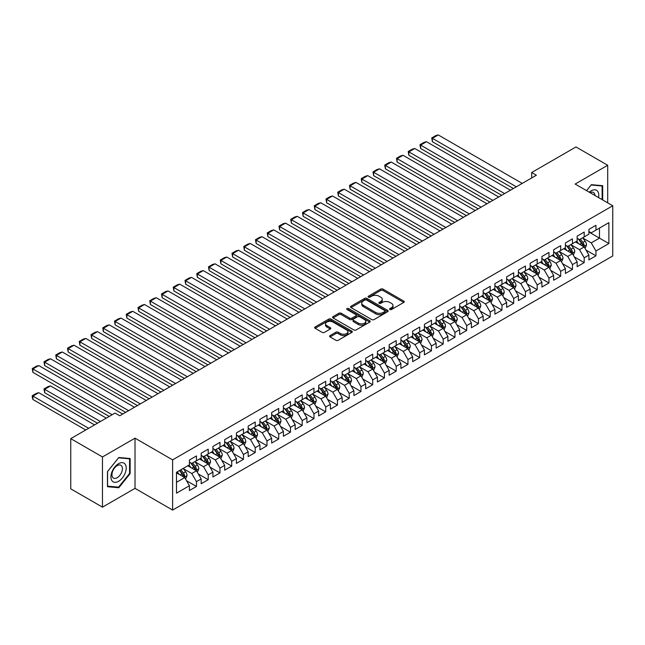 <?xml version="1.0" encoding="UTF-8"?>
<svg xmlns="http://www.w3.org/2000/svg" width="645" height="645" viewBox="0 0 645 645"><rect width="100%" height="100%" fill="white"/><g stroke="black" fill="none" stroke-linecap="round" stroke-linejoin="round"><path stroke-width="0.97" d="M389.894 309.503A1.145 0.661 0 0 0 391.515 309.503L403.77 302.424A1.629 0.943 0 0 0 404.246 301.763A1.629 0.943 0 0 0 403.77 301.094L383.009 289.113A1.629 0.943 0 0 0 380.703 289.113L368.448 296.184A1.145 0.661 0 0 0 368.11 296.652A1.145 0.661 0 0 0 368.448 297.119A1.145 0.661 0 0 0 370.061 297.119L371.649 296.2A5.216 3.015 0 0 1 379.026 296.2L380.76 297.2A5.216 3.015 0 0 1 382.283 299.328A5.216 3.015 0 0 1 380.76 301.465L379.171 302.376A1.145 0.661 0 0 0 378.841 302.844A1.145 0.661 0 0 0 379.171 303.311A1.145 0.661 0 0 0 380.784 303.311L382.372 302.392A5.216 3.015 0 0 1 389.757 302.392L391.483 303.392A5.216 3.015 0 0 1 393.015 305.52A5.216 3.015 0 0 1 391.483 307.657L389.894 308.568A1.145 0.661 0 0 0 389.564 309.036A1.145 0.661 0 0 0 389.894 309.503L389.894 308.568M330.071 335.585A1.629 0.943 0 0 0 329.595 336.255A1.629 0.943 0 0 0 330.071 336.916L335.892 340.278A1.629 0.943 0 0 0 338.206 340.278L351.807 332.425A1.629 0.943 0 0 0 352.291 331.756A1.629 0.943 0 0 0 351.807 331.095L331.054 319.106A1.629 0.943 0 0 0 328.748 319.106L315.139 326.967A1.629 0.943 0 0 0 314.655 327.628A1.629 0.943 0 0 0 315.139 328.297L322.169 332.36A1.629 0.943 0 0 0 324.475 332.36L330.305 328.99A1.629 0.943 0 0 0 330.78 328.329A1.629 0.943 0 0 0 330.305 327.66L326.813 325.652A4.362 2.516 0 0 1 325.54 323.871A4.362 2.516 0 0 1 328.232 321.541A4.362 2.516 0 0 1 332.981 322.089L346.647 329.974A4.362 2.516 0 0 1 347.929 331.756A4.362 2.516 0 0 1 345.236 334.086A4.362 2.516 0 0 1 340.479 333.538L338.206 332.223A1.629 0.943 0 0 0 335.892 332.223L330.071 335.585L330.071 336.916L335.892 333.578L335.892 332.223M102.474 456.95L102.474 507.155L135.023 488.362L135.023 438.165L102.474 456.95L70.757 438.64L115.044 413.066L119.744 415.775L536.382 175.238L531.682 172.521L531.682 177.956M135.023 438.165L172.618 459.869L612.75 205.763L612.75 255.96L172.618 510.066L172.618 459.869M607.695 202.844L607.695 165.265L575.155 184.059L612.75 205.763M607.695 165.265L575.977 146.955L531.682 172.521M371.762 319.573A1.629 0.943 0 0 0 374.068 319.573L387.677 311.712A1.629 0.943 0 0 0 388.153 311.051A1.629 0.943 0 0 0 387.677 310.382L366.916 298.401A1.629 0.943 0 0 0 364.61 298.401L351.001 306.254A1.629 0.943 0 0 0 350.525 306.923A1.629 0.943 0 0 0 351.001 307.584L371.762 319.573M347.478 309.745A1.145 0.661 0 0 1 348.639 309.906L348.639 308.552L369.746 320.734A1.629 0.943 0 0 1 370.222 321.404A1.629 0.943 0 0 1 369.746 322.073L356.137 329.926A1.629 0.943 0 0 1 353.831 329.926L333.07 317.945L333.07 316.606A1.629 0.943 0 0 0 332.594 317.276A1.629 0.943 0 0 0 333.07 317.945M333.07 316.606L338.891 313.244A1.629 0.943 0 0 1 341.197 313.244L349.622 318.106A1.629 0.943 0 0 0 351.928 318.106L355.79 315.881A1.629 0.943 0 0 0 356.266 315.212A1.629 0.943 0 0 0 355.79 314.542L347.026 309.487A1.145 0.661 0 0 1 346.688 309.019A1.145 0.661 0 0 1 347.397 308.407A1.145 0.661 0 0 1 348.639 308.552M588.901 232.015L599.471 238.118L599.471 228.08L608.872 222.654L595.948 230.12L595.948 225.299L588.901 229.37L588.901 234.183L584.201 236.9L584.201 232.087L577.146 236.151L577.146 240.972L572.454 243.681L572.454 238.868L565.399 242.939L565.399 247.753L560.699 250.47L560.699 245.648L553.652 249.72L553.652 254.533L548.951 257.25L548.951 252.437L541.905 256.5L541.905 261.322L537.204 264.031L537.204 259.217L530.15 263.289L530.15 268.102L525.449 270.819L525.449 265.998L518.403 270.07L518.403 274.891L513.702 277.6L513.702 272.787L506.656 276.85L506.656 281.672L501.955 284.381L501.955 279.567L494.9 283.639L494.9 288.452L490.208 291.169L490.208 286.348L483.153 290.419L483.153 295.241L478.453 297.95L478.453 293.136L471.406 297.208L471.406 302.021L466.706 304.73L466.706 299.917L459.659 303.989L459.659 308.802L454.959 311.519L454.959 306.697L447.904 310.769L447.904 315.59L443.204 318.299L443.204 313.486L436.157 317.558L436.157 322.371L431.457 325.088L431.457 320.267L424.41 324.338L424.41 329.152L419.71 331.869L419.71 327.055L412.655 331.119L412.655 335.94L407.963 338.649L407.963 333.836L400.908 337.907L400.908 342.721L396.207 345.438L396.207 340.616L389.161 344.688L389.161 349.501L384.46 352.218L384.46 347.405L377.414 351.469L377.414 356.29L372.713 358.999L372.713 354.186L365.659 358.257L365.659 363.07L360.958 365.788L360.958 360.966L353.911 365.038L353.911 369.851L349.211 372.568L349.211 367.755L342.164 371.818L342.164 376.64L337.464 379.349L337.464 374.535L330.409 378.607L330.409 383.42L325.717 386.137L325.717 381.316L318.662 385.387L318.662 390.209L313.962 392.918L313.962 388.105L306.915 392.176L306.915 396.989L302.215 399.698L302.215 394.885L295.168 398.957L295.168 403.77L290.468 406.487L290.468 401.666L283.413 405.737L283.413 410.559L278.713 413.268L278.713 408.454L271.666 412.526L271.666 417.339L266.966 420.048L266.966 415.235L259.919 419.306L259.919 424.12L255.218 426.837L255.218 422.015L248.164 426.087L248.164 430.908L243.471 433.617L243.471 428.804L236.417 432.876L236.417 437.689L231.716 440.406L231.716 435.585L224.67 439.656L224.67 444.469L219.969 447.187L219.969 442.373L212.923 446.437L212.923 451.258L208.222 453.967L208.222 449.154L201.167 453.225L201.167 458.039L196.467 460.756L196.467 455.934L189.42 460.006L189.42 464.819L176.496 472.285L176.496 493.175L189.42 485.717L184.72 477.574L176.496 472.825M608.872 222.654L608.872 243.544L595.948 251.01L591.247 242.867L582.733 237.949M586.023 250.091L595.948 255.823L595.948 251.01M595.948 255.823L588.901 259.895L588.901 255.081L584.201 257.79L579.5 249.655L570.978 244.737M574.268 256.879L584.201 262.612L584.201 257.79M584.201 262.612L577.146 266.683L577.146 261.862L572.454 264.579L567.753 256.436L559.231 251.518M562.521 263.66L572.454 269.392L572.454 264.579M572.454 269.392L565.399 273.464L565.399 268.642L560.699 271.36L555.998 263.216L547.484 258.298M550.774 270.44L560.699 276.173L560.699 271.36M560.699 276.173L553.652 280.244L553.652 275.431L548.951 278.14L544.251 270.005L535.729 265.087M539.026 277.229L548.951 282.962L548.951 278.14M548.951 282.962L541.905 287.033L541.905 282.212L537.204 284.929L532.504 276.786L523.982 271.868M527.271 284.01L537.204 289.742L537.204 284.929M537.204 289.742L530.15 293.814L530.15 289L525.449 291.709L520.749 283.566L512.235 278.648M515.524 290.798L525.449 296.523L525.449 291.709M525.449 296.523L518.403 300.594L518.403 295.781L513.702 298.49L509.002 290.355L500.488 285.437M503.777 297.579L513.702 303.311L513.702 298.49M513.702 303.311L506.656 307.383L506.656 302.561L501.955 305.279L497.255 297.135L488.733 292.217M492.022 304.359L501.955 310.092L501.955 305.279M501.955 310.092L494.9 314.163L494.9 309.35L490.208 312.059L485.508 303.924L476.986 299.006M480.275 311.148L490.208 316.88L490.208 312.059M490.208 316.88L483.153 320.944L483.153 316.131L478.453 318.848L473.753 310.705L465.238 305.786M468.528 317.929L478.453 323.661L478.453 318.848M478.453 323.661L471.406 327.733L471.406 322.911L466.706 325.628L462.005 317.485L453.491 312.567M456.781 324.709L466.706 330.442L466.706 325.628M466.706 330.442L459.659 334.513L459.659 329.7L454.959 332.409L450.258 324.274L441.736 319.356M445.026 331.498L454.959 337.23L454.959 332.409M454.959 337.23L447.904 341.294L447.904 336.48L443.204 339.197L438.503 331.054L429.989 326.136M433.279 338.278L443.204 344.011L443.204 339.197M443.204 344.011L436.157 348.082L436.157 343.261L431.457 345.978L426.756 337.835L418.242 332.917M421.532 345.059L431.457 350.791L431.457 345.978M431.457 350.791L424.41 354.863L424.41 350.05L419.71 352.759L415.009 344.624L406.487 339.705M409.777 351.847L419.71 357.58L419.71 352.759M419.71 357.58L412.655 361.643L412.655 356.83L407.963 359.547L403.262 351.404L394.74 346.486M398.03 358.628L407.963 364.361L407.963 359.547M407.963 364.361L400.908 368.432L400.908 363.611L396.207 366.328L391.507 358.185L382.993 353.267M386.282 365.409L396.207 371.141L396.207 366.328M396.207 371.141L389.161 375.213L389.161 370.399L384.46 373.108L379.76 364.973L371.246 360.055M374.535 372.197L384.46 377.93L384.46 373.108M384.46 377.93L377.414 382.001L377.414 377.18L372.713 379.897L368.013 371.754L359.491 366.836M362.78 378.978L372.713 384.71L372.713 379.897M372.713 384.71L365.659 388.782L365.659 383.969L360.958 386.678L356.266 378.534L347.744 373.616M351.033 385.766L360.958 391.491L360.958 386.678M360.958 391.491L353.911 395.562L353.911 390.749L349.211 393.458L344.511 385.323L335.997 380.405M339.286 392.547L349.211 398.279L349.211 393.458M349.211 398.279L342.164 402.351L342.164 397.53L337.464 400.247L332.764 392.104L324.242 387.185M327.531 399.328L337.464 405.06L337.464 400.247M337.464 405.06L330.409 409.132L330.409 404.318L325.717 407.027L321.017 398.884L312.494 393.974M315.784 406.116L325.717 411.849L325.717 407.027M325.717 411.849L318.662 415.912L318.662 411.099L313.962 413.808L309.261 405.673L300.747 400.755M304.037 412.897L313.962 418.629L313.962 413.808M313.962 418.629L306.915 422.701L306.915 417.879L302.215 420.596L297.514 412.453L289 407.535M292.29 419.677L302.215 425.41L302.215 420.596M302.215 425.41L295.168 429.481L295.168 424.668L290.468 427.377L285.767 419.242L277.245 414.324M280.535 426.466L290.468 432.198L290.468 427.377M290.468 432.198L283.413 436.262L283.413 431.449L278.713 434.166L274.02 426.022L265.498 421.104M268.788 433.247L278.713 438.979L278.713 434.166M278.713 438.979L271.666 443.05L271.666 438.229L266.966 440.946L262.265 432.803L253.751 427.885M257.041 440.027L266.966 445.76L266.966 440.946M266.966 445.76L259.919 449.831L259.919 445.018L255.218 447.727L250.518 439.592L241.996 434.674M245.285 446.816L255.218 452.548L255.218 447.727M255.218 452.548L248.164 456.612L248.164 451.798L243.471 454.515L238.771 446.372L230.249 441.454M233.538 453.596L243.471 459.329L243.471 454.515M243.471 459.329L236.417 463.4L236.417 458.579L231.716 461.296L227.016 453.153L218.502 448.235M221.791 460.377L231.716 466.109L231.716 461.296M231.716 466.109L224.67 470.181L224.67 465.368L219.969 468.076L215.269 459.941L206.755 455.023M210.044 467.165L219.969 472.898L219.969 468.076M219.969 472.898L212.923 476.969L212.923 472.148L208.222 474.865L203.522 466.722L195 461.804M198.289 473.946L208.222 479.678L208.222 474.865M208.222 479.678L201.167 483.75L201.167 478.929L196.467 481.646L191.775 473.503L183.253 468.584M186.542 480.727L196.467 486.459L196.467 481.646M196.467 486.459L189.42 490.531L189.42 485.717M189.42 462.11L191.775 463.465L196.467 460.756M176.496 482.323L184.72 477.574M201.167 455.33L203.522 456.684L208.222 453.967M191.775 473.503L196.467 470.794L187.776 465.771M201.167 478.929L196.467 470.794M212.923 448.541L215.269 449.896L219.969 447.187M203.522 466.722L208.222 464.013L199.523 458.99M212.923 472.148L208.222 464.013M224.67 441.76L227.016 443.115L231.716 440.406M215.269 459.941L219.969 457.224L211.278 452.209M224.67 465.368L219.969 457.224M236.417 434.972L238.771 436.334L243.471 433.617M227.016 453.153L231.716 450.444L223.025 445.421M236.417 458.579L231.716 450.444M248.164 428.191L250.518 429.546L255.218 426.837M238.771 446.372L243.471 443.655L234.772 438.64M248.164 451.798L243.471 443.655M259.919 421.411L262.265 422.765L266.966 420.048M250.518 439.592L255.218 436.875L246.519 431.852M259.919 445.018L255.218 436.875M271.666 414.622L274.02 415.985L278.713 413.268M262.265 432.803L266.966 430.094L258.274 425.071M271.666 438.229L266.966 430.094M283.413 407.842L285.767 409.196L290.468 406.487M274.02 426.022L278.713 423.305L270.021 418.291M283.413 431.449L278.713 423.305M295.168 401.061L297.514 402.416L302.215 399.698M285.767 419.242L290.468 416.525L281.768 411.502M295.168 424.668L290.468 416.525M306.915 394.272L309.261 395.635L313.962 392.918M297.514 412.453L302.215 409.744L293.523 404.721M306.915 417.879L302.215 409.744M318.662 387.492L321.017 388.846L325.717 386.137M309.261 405.673L313.962 402.956L305.27 397.941M318.662 411.099L313.962 402.956M330.409 380.711L332.764 382.066L337.464 379.349M321.017 398.884L325.717 396.175L317.017 391.152M330.409 404.318L325.717 396.175M342.164 373.923L344.511 375.285L349.211 372.568M332.764 392.104L337.464 389.395L328.765 384.372M342.164 397.53L337.464 389.395M353.911 367.142L356.266 368.497L360.958 365.788M344.511 385.323L349.211 382.606L340.52 377.591M353.911 390.749L349.211 382.606M365.659 360.361L368.013 361.716L372.713 358.999M356.266 378.534L360.958 375.825L352.267 370.802M365.659 383.969L360.958 375.825M377.414 353.573L379.76 354.927L384.46 352.218M368.013 371.754L372.713 369.045L364.014 364.022M377.414 377.18L372.713 369.045M389.161 346.792L391.507 348.147L396.207 345.438M379.76 364.973L384.46 362.256L375.769 357.241M389.161 370.399L384.46 362.256M400.908 340.012L403.262 341.366L407.963 338.649M391.507 358.185L396.207 355.476L387.516 350.453M400.908 363.611L396.207 355.476M412.655 333.223L415.009 334.578L419.71 331.869M403.262 351.404L407.963 348.687L399.263 343.672M412.655 356.83L407.963 348.687M424.41 326.443L426.756 327.797L431.457 325.088M415.009 344.624L419.71 341.906L411.01 336.892M424.41 350.05L419.71 341.906M436.157 319.654L438.503 321.017L443.204 318.299M426.756 337.835L431.457 335.126L422.765 330.103M436.157 343.261L431.457 335.126M447.904 312.873L450.258 314.228L454.959 311.519M438.503 331.054L443.204 328.337L434.512 323.322M447.904 336.48L443.204 328.337M459.659 306.093L462.005 307.447L466.706 304.73M450.258 324.274L454.959 321.557L446.259 316.534M459.659 329.7L454.959 321.557M471.406 299.304L473.753 300.667L478.453 297.95M462.005 317.485L466.706 314.776L458.015 309.753M471.406 322.911L466.706 314.776M483.153 292.524L485.508 293.878L490.208 291.169M473.753 310.705L478.453 307.988L469.762 302.973M483.153 316.131L478.453 307.988M494.9 285.743L497.255 287.098L501.955 284.381M485.508 303.924L490.208 301.207L481.509 296.184M494.9 309.35L490.208 301.207M506.656 278.954L509.002 280.317L513.702 277.6M497.255 297.135L501.955 294.426L493.256 289.403M506.656 302.561L501.955 294.426M518.403 272.174L520.749 273.528L525.449 270.819M509.002 290.355L513.702 287.638L505.011 282.623M518.403 295.781L513.702 287.638M530.15 265.393L532.504 266.748L537.204 264.031M520.749 283.566L525.449 280.857L516.758 275.834M530.15 289L525.449 280.857M541.905 258.605L544.251 259.967L548.951 257.25M532.504 276.786L537.204 274.077L528.505 269.054M541.905 282.212L537.204 274.077M553.652 251.824L555.998 253.179L560.699 250.47M544.251 270.005L548.951 267.288L540.26 262.273M553.652 275.431L548.951 267.288M565.399 245.044L567.753 246.398L572.454 243.681M555.998 263.216L560.699 260.507L552.007 255.484M565.399 268.642L560.699 260.507M577.146 238.255L579.5 239.609L584.201 236.9M567.753 256.436L572.454 253.727L563.754 248.704M577.146 261.862L572.454 253.727M588.901 231.474L591.247 232.829L595.948 230.12M579.5 249.655L584.201 246.938L575.501 241.923M588.901 255.081L584.201 246.938M70.757 438.64L70.757 488.837L102.474 507.155M135.023 488.362L172.618 510.066M591.247 242.867L599.471 238.118L608.872 243.544M602.704 199.966L602.704 185.687L591.368 184.68L586.571 190.646M130.145 473.64L130.145 458.522L118.809 457.507L107.473 471.608L107.473 486.725L118.809 487.741L130.145 473.64L129.556 473.301M390.354 309.664L391.483 309.011A5.216 3.015 0 0 0 393.015 306.883L393.015 305.52M382.283 299.328L382.283 300.691A5.216 3.015 0 0 1 380.76 302.819L379.631 303.472M403.746 302.44L383.009 290.468A1.629 0.943 0 0 0 380.703 290.468L368.9 297.281M387.653 311.728L366.916 299.756A1.629 0.943 0 0 0 364.61 299.756L351.025 307.601M384.791 311.519A1.145 0.661 0 0 0 385.13 311.051A1.145 0.661 0 0 0 384.791 310.584L366.57 300.062A1.145 0.661 0 0 0 364.957 300.062L363.288 301.03A5.216 3.015 0 0 0 361.756 303.158A5.216 3.015 0 0 0 363.288 305.287L375.745 312.478A5.216 3.015 0 0 0 383.122 312.478L384.791 311.519L384.791 312.873A1.145 0.661 0 0 0 385.13 312.406L385.13 311.051M361.756 303.158L361.756 304.513A5.216 3.015 0 0 0 363.288 306.649L363.288 305.287M384.791 312.873L383.122 313.841A5.216 3.015 0 0 1 375.745 313.841L363.288 306.649M333.094 317.953L338.891 314.607L338.891 313.244M356.266 315.212L356.266 316.566A1.629 0.943 0 0 1 355.79 317.235L351.928 319.469A1.629 0.943 0 0 1 349.622 319.469L341.197 314.607A1.629 0.943 0 0 0 338.891 314.607M348.639 309.906L369.722 322.081M358.354 323.153A4.362 2.516 0 0 0 363.111 323.701A4.362 2.516 0 0 0 365.804 321.371A4.362 2.516 0 0 0 364.53 319.589L359.708 316.808A1.629 0.943 0 0 0 357.403 316.808L353.541 319.041A1.629 0.943 0 0 0 353.065 319.702A1.629 0.943 0 0 0 353.541 320.372L358.354 323.153L358.354 324.508A4.362 2.516 0 0 0 363.111 325.056A4.362 2.516 0 0 0 365.804 322.726L365.804 321.371M353.065 319.702L353.065 321.065A1.629 0.943 0 0 0 353.541 321.726L353.541 320.372M358.354 324.508L353.541 321.726M347.929 331.756L347.929 333.11A4.362 2.516 0 0 1 345.236 335.44A4.362 2.516 0 0 1 340.479 334.892L338.206 333.578A1.629 0.943 0 0 0 335.892 333.578M325.54 323.871L325.54 325.225A4.362 2.516 0 0 0 326.813 327.007L326.813 325.652M330.28 329.006L326.813 327.007M351.807 331.095L351.807 332.425L331.054 320.46A1.629 0.943 0 0 0 328.748 320.46L315.155 328.305M117.608 487.048L118.809 487.741M585.071 248.446L586.523 244.89A4.402 2.54 -120 0 0 585.12 241.141L582.62 237.811M578.646 243.737L576.751 241.198M432.376 168.845L489.91 202.07L408.874 155.284L408.229 151.519L412.34 149.14L414.751 148.495L408.874 151.889L408.874 155.284M583.37 246.463L584.144 245.076A4.402 2.54 -120 0 0 582.887 242.431L580.395 239.102M578.968 239.303L582.048 243.423A2.241 1.298 60 0 1 582.459 244.1L584.144 245.076M578.194 238.86L581.476 243.246A4.402 2.54 60 0 1 582.741 245.89L582.83 246.148M516.347 186.8L432.376 138.32L432.376 141.715L513.412 188.501M522.224 183.414L438.245 134.934L432.376 138.32L431.731 137.949L435.843 135.579L438.245 134.934M432.376 141.715L431.731 137.949M573.316 255.227L574.776 251.671A4.402 2.54 -120 0 0 573.373 247.922L570.873 244.592M566.899 250.518L564.996 247.986M420.629 175.633L478.163 208.851L397.127 162.064L396.481 158.299L400.593 155.929L403.004 155.284L397.127 158.67L397.127 162.064M571.623 253.243L572.397 251.864A4.402 2.54 -120 0 0 571.139 249.212L568.64 245.882M567.221 246.092L570.301 250.204A2.241 1.298 60 0 1 570.704 250.889L572.397 251.864M566.439 245.64L569.729 250.026A4.402 2.54 60 0 1 570.986 252.679L571.075 252.929M561.569 262.015L563.029 258.46A4.402 2.54 -120 0 0 561.618 254.711L559.126 251.373M555.151 257.299L553.249 254.767M408.874 182.414L466.408 215.632L385.379 168.845L384.734 165.08L388.846 162.709L391.249 162.064L385.379 165.459L385.379 168.845M559.868 260.024L560.65 258.645A4.402 2.54 -120 0 0 559.392 256L556.893 252.663M555.466 252.872L558.554 256.984A2.241 1.298 60 0 1 558.957 257.669L560.65 258.645M554.692 252.429L557.981 256.815A4.402 2.54 60 0 1 559.239 259.459L559.328 259.717M504.6 193.589L420.629 145.109L420.629 148.495L501.657 195.282M510.469 190.194L426.498 141.715L420.629 145.109L419.976 144.73L424.088 142.36L426.498 141.715M420.629 148.495L419.976 144.73M492.844 200.369L408.229 151.519M498.722 196.983L414.751 148.495M598.536 197.555A10.804 6.232 120 0 0 597.746 191.428A10.804 6.232 120 0 0 589.248 192.194M594.964 195.491A7.393 4.265 120 0 0 594.271 193.226A7.393 4.265 120 0 0 593.44 192.452A7.393 4.265 120 0 0 590.046 192.653M591.11 184.994L602.116 185.994L602.116 199.627M601.39 185.575L602.116 185.994M586.587 190.662L591.134 185.01M111.956 480.719A10.804 6.232 120 0 0 122.389 477.921A10.804 6.232 120 0 0 125.186 464.263A10.804 6.232 120 0 0 114.754 467.053A10.804 6.232 120 0 0 111.956 480.719M112.657 477.316A7.393 4.265 120 0 0 113.488 478.09A7.393 4.265 120 0 0 120.365 474.639A7.393 4.265 120 0 0 121.712 466.053A7.393 4.265 120 0 0 120.881 465.279A7.393 4.265 120 0 0 113.996 468.73A7.393 4.265 120 0 0 112.657 477.316M118.575 457.837L129.556 458.821L129.556 473.47L118.575 487.136L107.586 486.153L107.586 471.503L118.575 457.837M128.831 458.401L129.556 458.821M549.822 268.796L551.273 265.24A4.402 2.54 -120 0 0 549.871 261.491L547.379 258.161M543.396 264.087L541.502 261.548M397.127 189.203L454.66 222.42L373.624 175.633L372.979 171.868L377.091 169.49L379.502 168.845L373.624 172.239L373.624 175.633M548.121 266.812L548.903 265.426A4.402 2.54 -120 0 0 547.637 262.781L545.146 259.451M543.719 259.653L546.799 263.773A2.241 1.298 60 0 1 547.21 264.45L548.903 265.426M542.945 259.209L546.226 263.595A4.402 2.54 60 0 1 547.492 266.24L547.581 266.498M538.075 275.576L539.526 272.021A4.402 2.54 -120 0 0 538.124 268.272L535.624 264.942M531.649 270.868L529.755 268.336M385.379 195.983L442.913 229.201L361.877 182.414L361.232 178.649L365.344 176.278L367.755 175.633L361.877 179.02L361.877 182.414M536.374 273.593L537.148 272.214A4.402 2.54 -120 0 0 535.89 269.562L533.391 266.232M531.972 266.441L535.052 270.553A2.241 1.298 60 0 1 535.463 271.239L537.148 272.214M531.198 265.99L534.479 270.376A4.402 2.54 60 0 1 535.737 273.029L535.826 273.278M481.097 207.158L396.481 158.299M486.975 203.764L403.004 155.284M469.35 213.938L384.734 165.08M475.22 210.544L391.249 162.064M526.32 282.365L527.779 278.809A4.402 2.54 -120 0 0 526.376 275.06L523.877 271.722M519.902 277.648L518 275.117M373.624 202.764L431.166 235.981L350.13 189.203L349.485 185.438L353.597 183.059L356 182.414L350.13 185.808L350.13 189.203M524.619 280.382L525.401 278.995A4.402 2.54 -120 0 0 524.143 276.35L521.644 273.012M520.217 273.222L523.305 277.342A2.241 1.298 60 0 1 523.708 278.019L525.401 278.995M519.443 272.779L522.732 277.165A4.402 2.54 60 0 1 523.99 279.809L524.079 280.067M457.603 220.719L372.979 171.868M463.473 217.333L379.502 168.845M514.573 289.145L516.032 285.59A4.402 2.54 -120 0 0 514.621 281.841L512.13 278.511M508.147 284.437L506.252 281.905M361.877 209.552L419.411 242.77L338.383 195.983L337.73 192.218L341.842 189.84L344.253 189.195L338.383 192.589L338.383 195.983M512.872 287.162L513.654 285.775A4.402 2.54 -120 0 0 512.388 283.131L509.897 279.801M508.47 280.003L511.55 284.123A2.241 1.298 60 0 1 511.961 284.8L513.654 285.775M507.696 279.559L510.985 283.945A4.402 2.54 60 0 1 512.243 286.59L512.332 286.848M445.848 227.508L361.232 178.649M451.726 224.113L367.755 175.633M502.826 295.926L504.277 292.378A4.402 2.54 -120 0 0 502.874 288.621L500.375 285.292M496.4 291.217L494.505 288.686M350.13 216.333L407.664 249.55L326.628 202.764L325.983 198.999L330.095 196.628L332.506 195.983L326.628 199.378L326.628 202.764M501.125 293.943L501.899 292.564A4.402 2.54 -120 0 0 500.641 289.911L498.15 286.582M496.723 286.791L499.802 290.903A2.241 1.298 60 0 1 500.214 291.588L501.899 292.564M495.949 286.34L499.23 290.726A4.402 2.54 60 0 1 500.496 293.378L500.584 293.628M491.071 302.715L492.53 299.159A4.402 2.54 -120 0 0 491.127 295.41L488.628 292.08M484.653 297.998L482.758 295.466M338.383 223.114L395.917 256.331L314.881 209.552L314.236 205.787L318.348 203.409L320.758 202.764L314.881 206.158L314.881 209.552M489.378 300.731L490.152 299.344A4.402 2.54 -120 0 0 488.894 296.7L486.394 293.362M484.976 293.572L488.055 297.692A2.241 1.298 60 0 1 488.459 298.369L490.152 299.344M484.201 293.128L487.483 297.514A4.402 2.54 60 0 1 488.741 300.159L488.829 300.417M479.324 309.495L480.783 305.94A4.402 2.54 -120 0 0 479.372 302.191L476.881 298.861M472.906 304.787L471.003 302.255M326.628 229.902L384.162 263.12L303.134 216.333L302.489 212.568L306.601 210.189L309.003 209.552L303.134 212.939L303.134 216.333M477.623 307.512L478.405 306.133A4.402 2.54 -120 0 0 477.147 303.481L474.647 300.151M473.22 300.36L476.308 304.472A2.241 1.298 60 0 1 476.711 305.15L478.405 306.133M472.446 299.909L475.736 304.295A4.402 2.54 60 0 1 476.994 306.939L477.082 307.197M467.577 316.276L469.028 312.728A4.402 2.54 -120 0 0 467.625 308.979L465.134 305.641M461.151 311.567L459.256 309.036M314.881 236.683L372.415 269.9L291.379 223.114L290.734 219.348L294.846 216.978L297.256 216.333L291.379 219.727L291.379 223.114M465.875 314.292L466.657 312.914A4.402 2.54 -120 0 0 465.392 310.261L462.9 306.931M461.473 307.141L464.553 311.253A2.241 1.298 60 0 1 464.964 311.938L466.657 312.914M460.699 306.689L463.981 311.075A4.402 2.54 60 0 1 465.247 313.728L465.335 313.978M455.83 323.064L457.281 319.509A4.402 2.54 -120 0 0 455.878 315.76L453.379 312.43M449.404 318.348L447.509 315.816M303.134 243.463L360.668 276.681L279.632 229.902L278.987 226.137L283.099 223.759L285.509 223.114L279.632 226.508L279.632 229.902M454.128 321.081L454.902 319.694A4.402 2.54 -120 0 0 453.645 317.05L451.145 313.712M449.726 313.922L452.806 318.041A2.241 1.298 60 0 1 453.217 318.719L454.902 319.694M448.952 313.478L452.234 317.864A4.402 2.54 60 0 1 453.491 320.509L453.58 320.767M444.074 329.845L445.534 326.289A4.402 2.54 -120 0 0 444.131 322.54L441.632 319.211M437.657 325.136L435.754 322.605M291.379 250.252L348.921 283.469L267.885 236.683L267.24 232.918L271.351 230.547L273.754 229.902L267.885 233.288L267.885 236.683M442.373 327.862L443.155 326.483A4.402 2.54 -120 0 0 441.898 323.83L439.398 320.5M437.971 320.71L441.059 324.822A2.241 1.298 60 0 1 441.462 325.507L443.155 326.483M437.197 320.259L440.487 324.645A4.402 2.54 60 0 1 441.744 327.297L441.833 327.547M432.327 336.634L433.787 333.078A4.402 2.54 -120 0 0 432.376 329.329L429.884 325.991M425.902 331.917L424.007 329.385M279.632 257.033L337.166 290.25L256.138 243.463L255.484 239.698L259.596 237.328L262.007 236.683L256.138 240.077L256.138 243.463M430.626 334.642L431.408 333.263A4.402 2.54 -120 0 0 430.142 330.611L427.651 327.281M426.224 327.491L429.312 331.603A2.241 1.298 60 0 1 429.715 332.288L431.408 333.263M425.45 327.039L428.74 331.425A4.402 2.54 60 0 1 429.997 334.078L430.086 334.336M420.58 343.414L422.032 339.859A4.402 2.54 -120 0 0 420.629 336.11L418.129 332.78M414.154 338.706L412.26 336.166M267.885 263.813L325.419 297.039L244.382 250.252L243.737 246.487L247.849 244.108L250.26 243.463L244.382 246.858L244.382 250.252M418.879 341.431L419.653 340.044A4.402 2.54 -120 0 0 418.395 337.4L415.904 334.07M414.477 334.271L417.557 338.391A2.241 1.298 60 0 1 417.968 339.068L419.653 340.044M413.703 333.828L416.984 338.214A4.402 2.54 60 0 1 418.25 340.858L418.339 341.116M408.825 350.195L410.284 346.639A4.402 2.54 -120 0 0 408.882 342.89L406.382 339.56M402.407 345.486L400.513 342.955M256.138 270.602L313.672 303.819L232.635 257.033L231.99 253.267L236.102 250.897L238.513 250.252L232.635 253.638L232.635 257.033M407.132 348.211L407.906 346.833A4.402 2.54 -120 0 0 406.648 344.18L404.149 340.85M402.73 341.06L405.81 345.172A2.241 1.298 60 0 1 406.213 345.857L407.906 346.833M401.956 340.608L405.237 344.994A4.402 2.54 60 0 1 406.495 347.647L406.584 347.897M397.078 356.983L398.537 353.428A4.402 2.54 -120 0 0 397.127 349.679L394.635 346.341M390.66 352.267L388.758 349.735M244.382 277.382L301.925 310.6L220.888 263.813L220.243 260.048L224.355 257.678L226.758 257.033L220.888 260.427L220.888 263.813M395.377 354.992L396.159 353.613A4.402 2.54 -120 0 0 394.901 350.969L392.402 347.631M390.975 347.84L394.063 351.952A2.241 1.298 60 0 1 394.466 352.638L396.159 353.613M390.201 347.397L393.49 351.775A4.402 2.54 60 0 1 394.748 354.428L394.837 354.686M385.331 363.764L386.782 360.208A4.402 2.54 -120 0 0 385.379 356.459L382.888 353.129M378.905 359.055L377.011 356.516M232.635 284.163L290.169 317.388L209.133 270.602L208.488 266.837L212.6 264.458L215.011 263.813L209.133 267.207L209.133 270.602M383.63 361.781L384.412 360.394A4.402 2.54 -120 0 0 383.146 357.749L380.655 354.419M379.228 354.621L382.308 358.741A2.241 1.298 60 0 1 382.719 359.418L384.412 360.394M378.454 354.178L381.735 358.564A4.402 2.54 60 0 1 383.001 361.208L383.09 361.466M373.584 370.544L375.035 366.989A4.402 2.54 -120 0 0 373.632 363.24L371.133 359.91M367.158 365.836L365.264 363.304M220.888 290.951L278.422 324.169L197.386 277.382L196.741 273.617L200.853 271.247L203.264 270.602L197.386 273.988L197.386 277.382M371.883 368.561L372.657 367.182A4.402 2.54 -120 0 0 371.399 364.53L368.9 361.2M367.481 361.41L370.561 365.522A2.241 1.298 60 0 1 370.972 366.207L372.657 367.182M366.707 360.958L369.988 365.344A4.402 2.54 60 0 1 371.246 367.997L371.343 368.247M361.829 377.333L363.288 373.778A4.402 2.54 -120 0 0 361.885 370.028L359.386 366.691M355.411 372.617L353.508 370.085M209.133 297.732L266.675 330.95L185.639 284.163L184.994 280.406L189.106 278.027L191.509 277.382L185.639 280.777L185.639 284.163M360.128 375.342L360.91 373.963A4.402 2.54 -120 0 0 359.652 371.318L357.153 367.981M355.726 368.19L358.814 372.302A2.241 1.298 60 0 1 359.217 372.987L360.91 373.963M354.952 367.747L358.241 372.133A4.402 2.54 60 0 1 359.499 374.777L359.588 375.035M350.082 384.114L351.541 380.558A4.402 2.54 -120 0 0 350.13 376.809L347.639 373.479M343.656 379.405L341.761 376.865M197.386 304.521L254.92 337.738L173.892 290.951L173.239 287.186L177.351 284.808L179.762 284.163L173.892 287.557L173.892 290.951M348.381 382.13L349.163 380.744A4.402 2.54 -120 0 0 347.897 378.099L345.406 374.769M343.978 374.971L347.066 379.091A2.241 1.298 60 0 1 347.47 379.768L349.163 380.744M343.204 374.527L346.494 378.913A4.402 2.54 60 0 1 347.752 381.558L347.84 381.816M338.335 390.894L339.786 387.339A4.402 2.54 -120 0 0 338.383 383.59L335.884 380.26M331.909 386.186L330.014 383.654M185.639 311.301L243.173 344.519L162.137 297.732L161.492 293.967L165.604 291.596L168.014 290.951L162.137 294.338L162.137 297.732M336.634 388.911L337.408 387.532A4.402 2.54 -120 0 0 336.15 384.88L333.659 381.55M332.231 381.759L335.311 385.871A2.241 1.298 60 0 1 335.722 386.557L337.408 387.532M331.457 381.308L334.739 385.694A4.402 2.54 60 0 1 336.005 388.346L336.093 388.596M326.58 397.683L328.039 394.127A4.402 2.54 -120 0 0 326.636 390.378L324.137 387.048M320.162 392.966L318.267 390.435M173.892 318.082L231.426 351.299L150.39 304.521L149.745 300.755L153.857 298.377L156.267 297.732L150.39 301.126L150.39 304.521M324.887 395.699L325.661 394.313A4.402 2.54 -120 0 0 324.403 391.668L321.903 388.33M320.484 388.54L323.564 392.66A2.241 1.298 60 0 1 323.975 393.337L325.661 394.313M319.71 388.097L322.992 392.483A4.402 2.54 60 0 1 324.25 395.127L324.338 395.385M314.833 404.463L316.292 400.908A4.402 2.54 -120 0 0 314.881 397.159L312.39 393.829M308.415 399.755L306.512 397.223M162.137 324.87L219.679 358.088L138.643 311.301L137.998 307.536L142.11 305.158L144.512 304.521L138.643 307.907L138.643 311.301M313.131 402.48L313.913 401.093A4.402 2.54 -120 0 0 312.656 398.449L310.156 395.119M308.729 395.32L311.817 399.44A2.241 1.298 60 0 1 312.22 400.118L313.913 401.093M307.955 394.877L311.245 399.263A4.402 2.54 60 0 1 312.503 401.908L312.591 402.166M303.086 411.244L304.537 407.696A4.402 2.54 -120 0 0 303.134 403.939L300.643 400.61M296.66 406.535L294.765 404.004M150.39 331.651L207.924 364.868L126.888 318.082L126.243 314.317L130.355 311.946L132.765 311.301L126.888 314.695L126.888 318.082M301.384 409.261L302.166 407.882A4.402 2.54 -120 0 0 300.901 405.229L298.409 401.9M296.982 402.109L300.062 406.221A2.241 1.298 60 0 1 300.473 406.906L302.166 407.882M296.208 401.658L299.49 406.044A4.402 2.54 60 0 1 300.755 408.696L300.844 408.946M291.338 418.033L292.79 414.477A4.402 2.54 -120 0 0 291.387 410.728L288.887 407.398M284.913 413.316L283.018 410.784M138.643 338.432L196.177 371.649L115.141 324.87L114.496 321.105L118.607 318.727L121.018 318.082L115.141 321.476L115.141 324.87M289.637 416.049L290.411 414.662A4.402 2.54 -120 0 0 289.154 412.018L286.654 408.68M285.235 408.89L288.315 413.01A2.241 1.298 60 0 1 288.726 413.687L290.411 414.662M284.461 408.446L287.743 412.832A4.402 2.54 60 0 1 289 415.477L289.097 415.735M279.583 424.813L281.043 421.258A4.402 2.54 -120 0 0 279.64 417.509L277.14 414.179M273.166 420.105L271.263 417.573M126.888 345.22L184.43 378.438L103.394 331.651L102.749 327.886L106.86 325.515L109.263 324.87L103.394 328.257L103.394 331.651M277.89 422.83L278.664 421.451A4.402 2.54 -120 0 0 277.406 418.799L274.907 415.469M273.48 415.678L276.568 419.79A2.241 1.298 60 0 1 276.971 420.467L278.664 421.451M272.706 415.227L275.995 419.613A4.402 2.54 60 0 1 277.253 422.265L277.342 422.515M267.836 431.602L269.296 428.046A4.402 2.54 -120 0 0 267.885 424.297L265.393 420.959M261.41 426.885L259.516 424.354M115.141 352.001L172.675 385.218L91.646 338.432L90.993 334.666L95.105 332.296L97.516 331.651L91.646 335.045L91.646 338.432M266.135 429.61L266.917 428.232A4.402 2.54 -120 0 0 265.651 425.579L263.16 422.249M261.733 422.459L264.821 426.571A2.241 1.298 60 0 1 265.224 427.256L266.917 428.232M260.959 422.007L264.248 426.393A4.402 2.54 60 0 1 265.506 429.046L265.595 429.296M434.101 234.288L349.485 185.438M439.979 230.894L356 182.414M422.354 241.069L337.73 192.218M428.224 237.683L344.253 189.195M410.599 247.857L325.983 198.999M416.476 244.463L332.506 195.983M398.852 254.638L314.236 205.787M404.729 251.244L320.758 202.764M387.105 261.418L302.489 212.568M392.974 258.032L309.003 209.552M375.358 268.207L290.734 219.348M381.227 264.813L297.256 216.333M363.603 274.988L278.987 226.137M369.48 271.593L285.509 223.114M351.856 281.768L267.24 232.918M357.733 278.382L273.754 229.902M340.108 288.557L255.484 239.698M345.978 285.163L262.007 236.683M328.353 295.337L243.737 246.487M334.231 291.943L250.26 243.463M316.606 302.126L231.99 253.267M322.484 298.732L238.513 250.252M304.859 308.907L220.243 260.048M310.737 305.512L226.758 257.033M293.112 315.687L208.488 266.837M298.982 312.301L215.011 263.813M281.357 322.476L196.741 273.617M287.235 319.082L203.264 270.602M269.61 329.256L184.994 280.406M275.488 325.862L191.509 277.382M257.863 336.037L173.239 287.186M263.732 332.651L179.762 284.163M246.108 342.826L161.492 293.967M251.985 339.431L168.014 290.951M234.361 349.606L149.745 300.755M240.238 346.212L156.267 297.732M222.614 356.387L137.998 307.536M228.491 353L144.512 304.521M210.867 363.175L126.243 314.317M216.736 359.781L132.765 311.301M199.112 369.956L114.496 321.105M204.989 366.562L121.018 318.082M256.089 438.382L257.54 434.827A4.402 2.54 -120 0 0 256.138 431.078L253.638 427.748M249.663 433.666L247.769 431.134M103.394 358.781L160.928 392.007L79.891 345.22L79.246 341.455L83.358 339.077L85.769 338.432L79.891 341.826L79.891 345.22M254.388 436.399L255.17 435.012A4.402 2.54 -120 0 0 253.904 432.368L251.413 429.038M249.986 429.239L253.066 433.359A2.241 1.298 60 0 1 253.477 434.037L255.17 435.012M249.212 428.796L252.493 433.182A4.402 2.54 60 0 1 253.759 435.826L253.848 436.084M187.364 376.736L102.749 327.886M193.242 373.35L109.263 324.87M244.334 445.163L245.793 441.607A4.402 2.54 -120 0 0 244.391 437.858L241.891 434.528M237.916 440.454L236.022 437.923M91.646 365.57L149.18 398.787L68.144 352.001L67.499 348.236L71.611 345.865L74.022 345.22L68.144 348.606L68.144 352.001M242.641 443.179L243.415 441.801A4.402 2.54 -120 0 0 242.157 439.148L239.658 435.818M238.239 436.028L241.319 440.14A2.241 1.298 60 0 1 241.73 440.825L243.415 441.801M237.465 435.577L240.746 439.963A4.402 2.54 60 0 1 242.004 442.615L242.093 442.865M175.617 383.525L90.993 334.666M181.487 380.131L97.516 331.651M232.587 451.951L234.046 448.396A4.402 2.54 -120 0 0 232.635 444.647L230.144 441.309M226.169 447.235L224.267 444.703M79.891 372.35L137.433 405.568L56.397 358.781L55.752 355.016L59.864 352.646L62.267 352.001L56.397 355.395L56.397 358.781M230.886 449.96L231.668 448.581A4.402 2.54 -120 0 0 230.41 445.929L227.911 442.599M226.484 442.809L229.572 446.921A2.241 1.298 60 0 1 229.975 447.606L231.668 448.581M225.71 442.365L228.999 446.743A4.402 2.54 60 0 1 230.257 449.396L230.346 449.654M163.862 390.306L79.246 341.455M169.74 386.911L85.769 338.432M220.84 458.732L222.291 455.176A4.402 2.54 -120 0 0 220.888 451.427L218.397 448.098M214.414 454.024L212.519 451.484M68.144 379.131L125.678 412.357L44.642 365.57L43.997 361.805L48.109 359.426L50.52 358.781L44.642 362.176L44.642 365.57M219.139 456.749L219.921 455.362A4.402 2.54 -120 0 0 218.655 452.717L216.164 449.388M214.737 449.589L217.817 453.709A2.241 1.298 60 0 1 218.228 454.386L219.921 455.362M213.963 449.146L217.244 453.532A4.402 2.54 60 0 1 218.51 456.176L218.599 456.434M152.115 397.086L67.499 348.236M157.993 393.7L74.022 345.22M209.093 465.513L210.544 461.957A4.402 2.54 -120 0 0 209.141 458.208L206.642 454.878M202.667 460.804L200.772 458.272M56.397 385.92L109.231 416.42L32.895 372.35L32.25 368.585L36.362 366.215L38.773 365.57L32.895 368.956L32.895 372.35M207.392 463.529L208.166 462.151A4.402 2.54 -120 0 0 206.908 459.498L204.409 456.168M202.99 456.378L206.069 460.49A2.241 1.298 60 0 1 206.481 461.175L208.166 462.151M202.216 455.926L205.497 460.312A4.402 2.54 60 0 1 206.755 462.965L206.852 463.215M140.368 403.875L55.752 355.016M146.246 400.481L62.267 352.001M197.338 472.301L198.797 468.746A4.402 2.54 -120 0 0 197.394 464.997L194.895 461.659M100.418 421.507L44.642 389.314L50.52 385.92L106.296 418.121M190.92 467.585L189.017 465.053M44.642 392.7L43.997 388.935L44.642 389.314L44.642 392.7L97.484 423.209M195.645 470.31L196.419 468.931A4.402 2.54 -120 0 0 195.161 466.287L192.662 462.949M191.234 463.158L194.322 467.27A2.241 1.298 60 0 1 194.726 467.956L196.419 468.931M190.46 462.715L193.75 467.101A4.402 2.54 60 0 1 195.008 469.745L195.096 470.003M43.997 388.935L48.109 386.565L50.52 385.92M128.621 410.655L43.997 361.805M134.491 407.269L50.52 358.781M185.591 479.082L187.05 475.526A4.402 2.54 -120 0 0 185.639 471.777L183.148 468.447M88.671 428.296L32.895 396.094L38.773 392.7L94.541 424.902M179.165 474.373L177.27 471.834M32.895 399.489L32.25 397.078L32.25 395.724L32.895 396.094L32.895 399.489L85.729 429.989M183.89 477.098L184.672 475.712A4.402 2.54 -120 0 0 183.406 473.067L180.914 469.737M179.81 470.374L182.575 474.059A2.241 1.298 60 0 1 182.978 474.736L184.672 475.712M179.504 470.552L182.003 473.882A4.402 2.54 60 0 1 183.261 476.526L183.349 476.784M32.25 395.724L36.362 393.345L38.773 392.7M112.166 414.727L32.25 368.585M122.744 414.05L38.773 365.57M391.483 309.011L391.483 307.657M379.171 303.311L379.171 302.376M380.76 302.819L380.76 301.465M368.448 297.119L368.448 296.184M380.703 290.468L380.703 289.113M383.009 290.468L383.009 289.113M403.77 302.424L403.77 301.094M351.001 307.584L351.001 306.254M364.61 299.756L364.61 298.401M366.916 299.756L366.916 298.401M387.677 311.712L387.677 310.382M375.745 313.841L375.745 312.478M383.122 313.841L383.122 312.478M341.197 314.607L341.197 313.244M349.622 319.469L349.622 318.106M351.928 319.469L351.928 318.106M355.79 317.235L355.79 315.881M369.746 322.073L369.746 320.734M338.206 333.578L338.206 332.223M340.479 334.892L340.479 333.538M330.305 328.99L330.305 327.66M315.139 328.297L315.139 326.967M328.748 320.46L328.748 319.106M331.054 320.46L331.054 319.106M583.644 246.624L586.499 244.979M582.887 242.431L585.12 241.141M579.637 244.31L581.476 243.246M571.897 253.404L574.743 251.76M571.139 249.212L573.373 247.922M567.89 251.09L569.729 250.026M560.15 260.185L562.996 258.54M559.392 256L561.618 254.711M556.143 257.871L557.981 256.815M548.395 266.974L551.249 265.329M547.637 262.781L549.871 261.491M544.388 264.66L546.226 263.595M536.648 273.754L539.502 272.109M535.89 269.562L538.124 268.272M532.641 271.44L534.479 270.376M524.901 280.535L527.747 278.89M524.143 276.35L526.376 275.06M520.894 278.221L522.732 277.165M513.154 287.323L516 285.679M512.388 283.131L514.621 281.841M509.139 285.009L510.985 283.945M501.399 294.104L504.253 292.459M500.641 289.911L502.874 288.621M497.392 291.79L499.23 290.726M489.652 300.884L492.498 299.24M488.894 296.7L491.127 295.41M485.645 298.57L487.483 297.514M477.905 307.673L480.751 306.028M477.147 303.481L479.372 302.191M473.898 305.359L475.736 304.295M466.15 314.454L469.004 312.809M465.392 310.261L467.625 308.979M462.143 312.14L463.981 311.075M454.403 321.242L457.257 319.589M453.645 317.05L455.878 315.76M450.395 318.92L452.234 317.864M442.655 328.023L445.501 326.378M441.898 323.83L444.131 322.54M438.648 325.709L440.487 324.645M430.908 334.803L433.754 333.159M430.142 330.611L432.376 329.329M426.893 332.489L428.74 331.425M419.153 341.592L422.007 339.947M418.395 337.4L420.629 336.11M415.146 339.27L416.984 338.214M407.406 348.373L410.252 346.728M406.648 344.18L408.882 342.89M403.399 346.059L405.237 344.994M395.659 355.153L398.505 353.508M394.901 350.969L397.127 349.679M391.652 352.839L393.49 351.775M383.904 361.942L386.758 360.297M383.146 357.749L385.379 356.459M379.897 359.628L381.735 358.564M372.157 368.722L375.011 367.078M371.399 364.53L373.632 363.24M368.15 366.408L369.988 365.344M360.41 375.503L363.256 373.858M359.652 371.318L361.885 370.028M356.403 373.189L358.241 372.133M348.663 382.292L351.509 380.647M347.897 378.099L350.13 376.809M344.648 379.978L346.494 378.913M336.908 389.072L339.762 387.427M336.15 384.88L338.383 383.59M332.901 386.758L334.739 385.694M325.161 395.853L328.007 394.208M324.403 391.668L326.636 390.378M321.154 393.539L322.992 392.483M313.414 402.641L316.26 400.997M312.656 398.449L314.881 397.159M309.406 400.327L311.245 399.263M301.667 409.422L304.513 407.777M300.901 405.229L303.134 403.939M297.651 407.108L299.49 406.044M289.911 416.202L292.766 414.558M289.154 412.018L291.387 410.728M285.904 413.888L287.743 412.832M278.164 422.991L281.01 421.346M277.406 418.799L279.64 417.509M274.157 420.677L275.995 419.613M266.417 429.772L269.263 428.127M265.651 425.579L267.885 424.297M262.402 427.458L264.248 426.393M254.662 436.56L257.516 434.915M253.904 432.368L256.138 431.078M250.655 434.238L252.493 433.182M242.915 443.341L245.761 441.696M242.157 439.148L244.391 437.858M238.908 441.027L240.746 439.963M231.168 450.121L234.014 448.477M230.41 445.929L232.635 444.647M227.161 447.807L228.999 446.743M219.421 456.91L222.267 455.265M218.655 452.717L220.888 451.427M215.406 454.596L217.244 453.532M207.666 463.691L210.52 462.046M206.908 459.498L209.141 458.208M203.659 461.377L205.497 460.312M195.919 470.471L198.765 468.826M195.161 466.287L197.394 464.997M191.912 468.157L193.75 467.101M184.172 477.26L187.018 475.615M183.406 473.067L185.639 471.777M180.157 474.946L182.003 473.882"/></g></svg>
